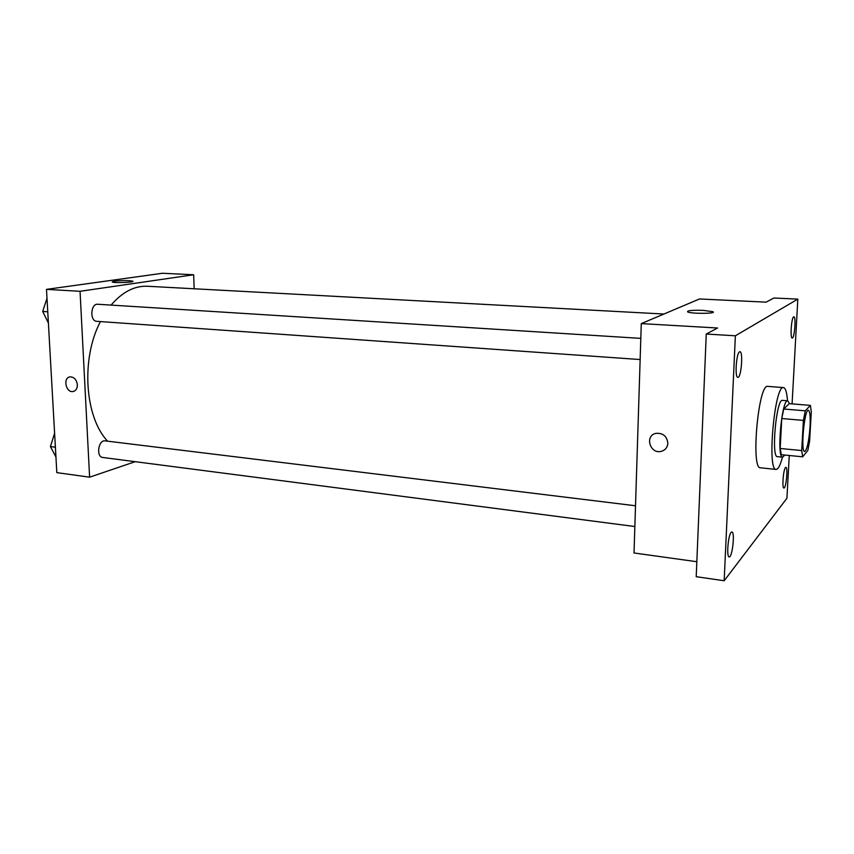 <?xml version="1.0" encoding="UTF-8"?>
<svg xmlns="http://www.w3.org/2000/svg" width="854" height="854" viewBox="0 0 854 854"><rect width="100%" height="100%" fill="white"/><g stroke="black" fill="none" stroke-linecap="round" stroke-linejoin="round"><path stroke-width="1.28" d="M810.03 426.957C808.887 441.529 807.094 449.727 804.649 451.552C800.454 452.289 804.383 408.799 808.375 410.283C809.955 411.19 810.51 416.752 810.03 426.957M810.414 405.383L805.269 410.817L803.4 420.403L801.692 450.56L802.664 456.826L807.82 450.464L809.613 441.059L811.3 411.809L810.414 405.383L789.277 403.654L783.726 409.013L805.269 410.817M783.726 409.013L781.773 418.524L780.172 448.478L781.282 454.702L802.664 456.826M789.555 403.675L787.751 400.814C781.762 398.701 776.393 458.171 782.659 457.168L784.762 455.054M782.659 457.168L777.396 456.644C771.002 457.627 776.361 398.274 782.477 400.387L787.751 400.814M780.172 448.478L801.692 450.56M781.773 418.524L803.4 420.403M782.445 457.146C780.289 465.291 778.186 469.38 776.115 469.422C766.828 470.992 774.642 384.375 783.513 387.588C785.531 387.994 786.876 392.402 787.527 400.793M776.115 469.422L760.434 467.789C750.613 469.284 758.395 383.147 767.789 386.382L783.513 387.588M739.511 351.848L739.927 351.72C743.375 351.378 741.208 378.183 737.856 377.361C734.664 377.852 736.244 353.278 739.511 351.848M793.633 316.855L793.868 316.781C796.227 316.428 794.519 338.654 792.224 338.035C790.003 338.494 791.38 317.763 793.633 316.855M785.456 467.597L785.894 467.351C788.157 467.106 786.075 488.755 783.897 488.04C781.88 488.403 783.31 469.647 785.456 467.597M731.12 532.373L731.899 531.935C735.155 531.775 732.316 557.865 729.177 556.893C726.359 557.214 728.088 535.373 731.12 532.373M792.085 403.878L797.817 299.113L735.369 335.793L724.171 580.741L786.929 498.256L789.267 455.492M797.817 299.113L773.895 298.003L766.102 302.156L699.522 298.964L641.279 323.613L717.584 328.011L706.258 334.042L696.213 576.696L724.171 580.741M641.279 323.613L634.02 552.976L696.832 561.718M706.258 334.042L735.369 335.793M703.216 310.376L712.663 311.657C718.161 313.653 691.836 313.973 687.683 311.956C686.669 310.589 691.847 310.055 703.216 310.376M667.86 443.279C667.486 447.379 665.373 450.047 661.498 451.286C650.257 454.691 644.279 435.786 655.84 433.373C662.95 432.818 666.953 436.116 667.86 443.279C667.486 447.368 665.373 450.037 661.508 451.286C650.257 454.691 644.279 435.786 655.84 433.373M107.593 441.176C84.727 417.158 80.778 358.627 100.42 321.584M111.084 305.102C122.378 291.972 134.484 285.695 147.411 286.261L663.942 314.026M634.853 526.523L102.779 457.477C95.851 457.007 98.349 439.607 105.149 440.877L635.515 505.771M640.148 359.545L96.812 321.328C89.585 321.264 90.567 303.373 97.751 304.259L640.81 338.376M194.157 288.769L193.666 274.753L80.052 291.299L89.606 477.183L135.188 461.683M193.666 274.753L162.495 273.259L46.5 289.367L56.823 472.625L89.606 477.183M46.5 289.367L80.052 291.299M128.965 280.656L132.701 281.158C135.669 282.322 114.158 283.218 112.237 282.012C113.326 280.945 118.909 280.496 128.965 280.656M77.351 384.791C77.33 388.602 75.878 390.844 72.996 391.538C65.779 392.904 62.737 377.489 70.103 376.87C74.138 377.009 76.55 379.656 77.351 384.791C77.33 388.602 75.878 390.844 72.996 391.527C65.79 392.904 62.737 377.489 70.103 376.87M47.002 298.281L42.7 311.454L48.39 322.983M42.7 311.454L47.76 311.795M43.949 307.632L44.824 304.953M54.603 433.245L50.407 446.567L55.937 456.975M50.407 446.567L55.393 447.208M51.421 443.354L53.012 438.305M712.631 312.553L712.663 311.657"/></g></svg>
